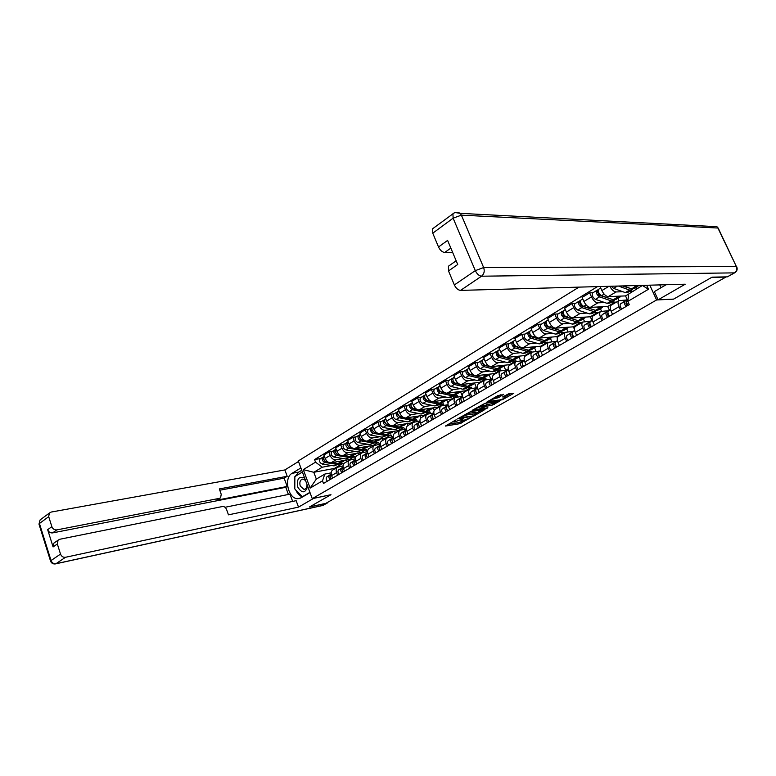 <?xml version="1.0" encoding="UTF-8"?>
<svg xmlns="http://www.w3.org/2000/svg" width="776" height="776" viewBox="0 0 776 776"><rect width="100%" height="100%" fill="white"/><g stroke="black" fill="none" stroke-linecap="round" stroke-linejoin="round"><path stroke-width="1.16" d="M456.133 419.787L445.366 426.063L459.78 423.686L471.178 417.401L463.185 420.582L461.109 420.767L463.621 418.584L454.552 421.989L453.64 421.979L456.133 419.787M503.634 394.732L498.008 395.527L486.319 402.414L502.567 399.669L513.79 393.286L509.211 393.529L502.625 396.943L505.496 397.05C505.05 398.04 503.139 399 499.763 399.921L489.675 401.279C490.122 400.28 492.052 399.31 495.466 398.389L498.784 397.496L503.469 394.334M656.593 299.963L673.519 299.167L711.708 277.371L725.822 277.1L325.804 503.372L309.624 506.893L330.974 494.7L312.253 498.638L656.593 299.963L649.803 285.18M470.431 411.687L457.559 418.904L473.903 415.975L485.019 409.476L470.431 411.687M472.167 410.349L484.932 403.365L499.453 401.26L492.615 405.004L485.145 406.527L481.644 408.7L487.891 407.788L486.6 408.525L472.167 410.349M578.983 287.13L298.294 460.944L312.253 498.638M332.972 469.887L332.419 470.217C331.09 471.41 330.819 473.195 331.604 475.572L332.574 478.142M343.196 458.548L335.95 459.848C333.467 459.955 331.527 458.48 330.11 455.415L325.154 458.422C326.56 461.477 328.5 462.942 330.983 462.816L349.54 459.46L349.724 459.945M325.154 458.422L323.883 455.037L328.83 452.02L332.37 451.409M337.579 475.213L336.609 472.632C335.814 470.246 336.076 468.462 337.405 467.259L343.04 465.92M358.124 453.029L358.745 454.629M330.11 455.415L328.83 452.02M355.204 458.335L354.506 456.511L350.325 457.268M344.825 462.874L344.282 463.194C342.953 464.387 342.691 466.182 343.496 468.588L344.476 471.178M344.234 444.192L340.693 444.774L335.639 447.859L336.939 451.273C338.355 454.358 340.315 455.851 342.798 455.745L361.344 452.466L361.538 452.98M349.598 468.19L348.608 465.581C347.793 463.175 348.055 461.371 349.375 460.178L355.165 458.829M369.987 445.909L370.637 447.587M355.107 451.438L347.871 452.699C345.388 452.806 343.428 451.302 341.993 448.208L340.693 444.774M367.252 451.642L366.408 449.459L362.237 450.187M356.941 455.696L356.388 456.026C355.078 457.219 354.826 459.023 355.641 461.448L356.64 464.067M356.349 436.81L352.808 437.383L347.648 440.525L348.967 443.979C350.412 447.092 352.372 448.606 354.855 448.509L373.392 445.317L373.595 445.841M361.868 461.012L360.859 458.383C360.035 455.949 360.277 454.135 361.597 452.941L367.552 451.593M382.093 438.634L382.781 440.399M367.281 444.173L360.045 445.405C357.561 445.492 355.592 443.969 354.137 440.846L352.808 437.383M379.377 444.338L378.572 442.252L374.401 442.96M369.308 448.373L368.765 448.703C367.455 449.896 367.223 451.71 368.057 454.154L369.075 456.802M368.736 429.274L365.195 429.826L359.918 433.047L361.257 436.519C362.722 439.662 364.701 441.204 367.184 441.127L385.701 438.033L385.905 438.556M374.41 453.679L373.382 451.021C372.548 448.567 372.781 446.743 374.08 445.55L380.221 444.192M394.46 431.194L395.188 433.056M379.716 436.752L372.48 437.945C369.997 438.023 368.018 436.471 366.544 433.318L365.195 429.826M391.754 436.869L390.988 434.899L386.817 435.588M381.957 440.894L381.414 441.214C380.114 442.407 379.881 444.241 380.735 446.704L381.773 449.372M381.385 421.572L377.844 422.105L372.461 425.394L373.819 428.905C375.312 432.077 377.301 433.639 379.784 433.571L398.272 430.583L398.476 431.107M387.234 446.181L386.186 443.503C385.332 441.02 385.546 439.187 386.846 437.994L393.17 436.636M407.09 423.599L407.866 425.558M392.413 429.176L385.187 430.331C382.704 430.379 380.715 428.818 379.221 425.626L377.844 422.105M404.403 429.235L403.675 427.382L399.514 428.042M394.877 433.241L394.344 433.561C393.044 434.754 392.831 436.597 393.704 439.08L394.761 441.777M394.315 413.695L390.784 414.209L385.274 417.566L386.661 421.116C388.175 424.317 390.173 425.898 392.656 425.859L411.115 422.969L411.329 423.502M400.338 438.508L399.271 435.811C398.398 433.309 398.602 431.466 399.892 430.273L406.42 428.905M419.991 415.829L420.834 417.954M405.402 421.426L398.185 422.542C395.702 422.58 393.704 420.99 392.181 417.76L390.784 414.209M417.323 421.426L416.634 419.7L412.483 420.34M408.098 425.413L407.555 425.733C406.275 426.926 406.071 428.779 406.964 431.291L408.03 434.007M407.536 405.644L404.015 406.129L398.379 409.573L399.795 413.152C401.328 416.392 403.336 417.992 405.819 417.963L424.249 415.189L424.462 415.723M413.744 430.67L412.657 427.945C411.765 425.423 411.959 423.56 413.239 422.367L419.962 421.009M433.163 407.885L434.191 410.436M418.681 413.511L411.474 414.578C408.991 414.597 406.983 412.977 405.441 409.728L404.015 406.129M430.525 413.433L429.885 411.843L425.743 412.463M421.61 417.41L421.077 417.73C419.797 418.924 419.612 420.786 420.524 423.327L421.62 426.072M421.067 397.409L417.546 397.875L411.784 401.396L413.22 405.004C414.782 408.273 416.799 409.912 419.273 409.903L437.664 407.235L437.887 407.778M427.45 422.658L426.354 419.894C425.442 417.352 425.617 415.48 426.887 414.287L433.832 412.939M446.636 399.766L448.024 403.18M432.251 405.411L425.064 406.43C422.58 406.43 420.563 404.791 418.991 401.502L417.546 397.875M444.008 405.256L443.435 403.821L439.303 404.403M435.433 409.233L434.899 409.544C433.639 410.737 433.474 412.609 434.395 415.17L435.511 417.944M434.899 388.98L431.388 389.426L425.49 393.025L426.955 396.672C428.536 399.98 430.564 401.638 433.047 401.648L451.389 399.106L451.613 399.659M441.486 414.452L440.361 411.668C439.429 409.097 439.594 407.216 440.846 406.023L448.024 404.674M460.41 391.453L462.38 396.255M446.142 397.128L438.964 398.098C436.49 398.078 434.453 396.41 432.863 393.092L431.388 389.426M457.801 396.885L457.287 395.615L453.165 396.167M449.585 400.852L449.052 401.173C447.8 402.356 447.645 404.248 448.586 406.828L449.731 409.631M449.052 380.366L445.55 380.783L439.517 384.459L441.01 388.145C442.621 391.492 444.658 393.17 447.131 393.199L465.416 390.794L465.649 391.346M455.842 406.052L454.697 403.239C453.747 400.649 453.892 398.757 455.134 397.564L462.545 396.235M474.563 383.131L476.464 387.719M460.352 388.65L453.184 389.571C450.72 389.533 448.673 387.835 447.054 384.479L445.55 380.783M471.905 388.31L471.449 387.214L467.346 387.748M464.058 392.287L463.534 392.598C462.292 393.781 462.156 395.682 463.126 398.292L464.281 401.114M463.544 371.539L460.052 371.937L453.873 375.7L455.396 379.425C457.025 382.801 459.082 384.508 461.545 384.556L479.772 382.287L480.005 382.84M470.537 397.457L469.373 394.615C468.403 391.996 468.529 390.095 469.761 388.902L477.424 387.593M489.074 374.672L490.859 378.969M474.883 379.978L467.744 380.841C465.28 380.783 463.233 379.057 461.584 375.671L460.052 371.937M486.319 379.522L485.951 378.63L481.857 379.125M478.879 383.509L478.365 383.819C477.133 385.003 477.017 386.914 477.997 389.542L479.18 392.404M478.375 362.508L474.902 362.877L468.578 366.728L470.13 370.491C471.779 373.906 473.845 375.642 476.309 375.71L494.467 373.576L494.7 374.148M485.592 388.65L484.399 385.788C483.409 383.14 483.516 381.22 484.738 380.036L492.673 378.746M503.896 365.981L505.593 369.997M489.772 371.093L482.653 371.908C480.199 371.83 478.132 370.074 476.464 366.641L474.902 362.877M501.073 370.521L500.782 369.832L496.708 370.298M494.06 374.527L493.546 374.827C492.333 376.011 492.226 377.931 493.235 380.589L494.438 383.48M493.565 353.264L490.102 353.594L483.623 357.542L485.204 361.344C486.891 364.788 488.967 366.563 491.421 366.66L509.502 364.671L509.735 365.244M501.015 379.639L499.792 376.738C498.784 374.071 498.871 372.14 500.074 370.957L508.144 369.706M519.057 357.038L520.657 360.811M505.011 362.004L497.92 362.761C495.466 362.654 493.39 360.869 491.703 357.406L490.102 353.594M516.205 361.403L515.962 360.84L511.908 361.267M509.609 365.321L509.095 365.622C507.902 366.796 507.814 368.736 508.852 371.423L510.075 374.333M509.124 343.787L505.68 344.088L499.046 348.133L500.656 351.974C502.373 355.457 504.448 357.261 506.903 357.377L524.896 355.553L525.139 356.126M516.806 370.394L515.565 367.475C514.527 364.769 514.604 362.838 515.788 361.655L523.81 360.471M534.557 347.842L536.08 351.382M520.618 352.692L513.557 353.381C511.112 353.255 509.037 351.441 507.31 347.939L505.68 344.088M531.764 352.207L531.512 351.625L527.476 352.023M525.536 355.883L525.032 356.184C523.858 357.358 523.79 359.307 524.848 362.023L526.099 364.962M525.071 334.078L521.647 334.349L514.837 338.491L516.486 342.371C518.232 345.892 520.318 347.726 522.762 347.871L540.659 346.212L540.979 346.95M532.996 360.927L531.735 357.969C530.668 355.243 530.726 353.293 531.89 352.129L539.863 351.014M550.417 338.394L551.852 341.712M536.614 343.147L529.591 343.778C527.156 343.623 525.061 341.779 523.305 338.239L521.647 334.349M547.691 342.769L547.439 342.187L543.433 342.546M541.871 346.222L541.367 346.513C540.203 347.687 540.164 349.636 541.241 352.382L542.521 355.36M541.415 324.125L538.001 324.358L531.036 328.617L532.714 332.526C534.489 336.095 536.585 337.958 539.01 338.123L556.809 336.639L557.362 337.909M549.592 351.227L548.302 348.23C547.216 345.475 547.245 343.516 548.399 342.352L556.324 341.314M566.674 328.733L568.013 331.788M552.997 333.379L546.013 333.932C543.588 333.748 541.483 331.876 539.698 328.287L538.001 324.358M564.016 333.108L563.754 332.516L559.768 332.836M558.613 336.309L558.119 336.6C556.974 337.764 556.955 339.733 558.06 342.497L559.36 345.514M558.167 313.921L554.782 314.115L547.633 318.48L549.35 322.438C551.154 326.046 553.259 327.947 555.684 328.141L573.348 326.832L574.482 329.402M566.616 341.265L565.297 338.249C564.191 335.465 564.2 333.496 565.326 332.332L573.192 331.371M583.339 318.839L584.551 321.584M569.797 323.35L562.862 323.834C560.447 323.631 558.332 321.71 556.518 318.092L554.782 314.115M580.739 323.204L580.477 322.612L576.519 322.884M575.782 326.143L575.288 326.434C574.172 327.588 574.172 329.567 575.307 332.37L576.636 335.407M575.356 303.464L571.99 303.62L564.656 308.091L566.412 312.088C568.245 315.735 570.36 317.665 572.766 317.888L590.313 316.783L591.865 320.284M584.085 331.051L582.737 327.996C581.593 325.192 581.583 323.204 582.689 322.05L590.487 321.186M600.411 308.693L601.487 311.108M587.025 313.077L580.128 313.475C577.732 313.242 575.608 311.292 573.765 307.626L571.99 303.62M597.889 313.058L597.617 312.456L593.688 312.689M593.398 315.716L592.913 315.997C591.816 317.151 591.846 319.14 593 321.972L594.367 325.037M592.99 292.727L589.653 292.843L582.126 297.431L583.911 301.476C585.783 305.162 587.907 307.131 590.303 307.383L607.705 306.481L609.296 310.031M602.001 320.575L600.624 317.491C599.46 314.649 599.421 312.65 600.508 311.506L608.229 310.72M617.919 298.294L618.938 300.564M604.698 302.533L597.86 302.853C595.473 302.591 593.339 300.603 591.457 296.898L589.653 292.843M615.465 302.65L615.193 302.039L611.304 302.223M611.469 305.017L610.993 305.298C609.926 306.442 609.975 308.441 611.168 311.292L612.555 314.406M600.071 286.548L601.875 290.573C603.777 294.308 605.92 296.316 608.297 296.597L625.543 295.908L627.173 299.517M620.402 309.818L618.996 306.695C617.793 303.823 617.725 301.815 618.792 300.681L626.445 299.992M635.874 287.624L636.63 289.293M622.837 291.718L616.047 291.951C613.816 291.708 611.731 289.817 609.81 286.276M633.148 291.359L629.375 291.485M628.696 294.046L625.543 295.908M615.193 302.039L607.705 306.481M597.617 312.456L590.313 316.783M580.477 322.612L573.348 326.832M563.754 332.516L556.809 336.639M547.439 342.187L540.659 346.212M531.512 351.625L524.896 355.553M515.962 360.84L509.502 364.671M500.782 369.832L494.467 373.576M485.951 378.63L479.772 382.287M471.449 387.214L465.416 390.794M457.287 395.615L451.389 399.106M443.435 403.821L437.664 407.235M429.885 411.843L424.249 415.189M416.634 419.7L411.115 422.969M403.675 427.382L398.272 430.583M390.988 434.899L385.701 438.033M378.572 442.252L373.392 445.317M366.408 449.459L361.344 452.466M354.506 456.511L349.54 459.46M331.527 465.503L322.253 467.21L313.805 472.283L316.336 479.093L324.824 474.068L331.168 472.865M343.283 464.601L342.837 463.427L338.656 464.193M342.837 463.427L334.398 468.432L313.805 472.283L303.28 469.625L315.531 462.166L322.253 467.21M334.398 468.432L334.582 468.937M324.824 474.068L322.506 480.839L310.128 488.114L303.28 469.625M597.471 286.616L314.561 459.576L315.531 462.166M646.67 285.267L648.493 289.244L627.803 301.408L628.696 293.997L642.567 285.374M322.506 480.839L323.485 483.458L629.268 304.629L627.803 301.408M346.503 460.003L347.085 461.536M320.76 458.48L314.561 459.576M310.128 488.114L316.336 479.093M642.703 285.694L648.493 289.244M447.674 424.404L459.295 422.503L463.224 420.582M476.173 413.201L481.974 409.903M460.071 417.769L472.603 416.033L476.338 413.598L466.871 414.937L459.906 417.381M475.921 412.589L474.99 412.376L475.484 413.579M466.25 413.744L474.99 412.376M496.427 401.667L493.827 403.151L494.322 404.354M484.146 405.586L493.827 403.151M474.893 409.03L474.33 409.107M480.829 406.779C477.482 407.701 475.581 408.642 475.135 409.612L479.199 409.117L484.03 406.692L480.829 406.779L480.363 405.644M483.952 405.13L484.166 406.275M480.587 405.518L483.661 405.062M495.243 397.108L501.034 394.683M505.312 396.604L511.209 393.248M488.841 400.785L489.433 400.697M342.866 461.701L337.977 463.553L332.05 462.632M344.369 460.391L343.545 461.293L340.674 461.943L338.064 461.536M327.879 461.982L326.182 461.72C323.582 460.42 322.865 458.674 324.029 456.492L324.339 456.307M324.834 461.06L323.456 458.791M339.849 463.417L336.716 464.3L324.911 462.477C322.321 461.186 321.603 459.44 322.767 457.258L323.767 456.763M338.908 464.048L334.039 465.891L322.253 464.087C319.654 462.797 318.946 461.06 320.11 458.878L320.42 458.694M330.236 476.823L331.129 478.986M331.236 474.204L329.587 475.261C328.549 476.445 328.704 477.9 330.052 479.616M331.226 474.087L326.9 476.842C325.862 478.026 326.017 479.481 327.356 481.198M331.245 474.252L330.857 474.505C329.819 475.698 329.975 477.153 331.323 478.879M354.671 454.678L349.733 456.55L343.71 455.58M356.174 453.378L355.36 454.28L352.479 454.92L349.869 454.493M339.772 454.94L337.909 454.639C335.31 453.32 334.582 451.564 335.727 449.362L336.037 449.178M336.6 454.009L335.164 451.651M351.586 456.443L348.443 457.326L336.619 455.415C334.019 454.105 333.292 452.35 334.446 450.148L335.465 449.634M350.636 457.083L345.718 458.946L333.903 457.064C331.294 455.745 330.576 453.999 331.73 451.807L332.031 451.613M366.738 447.519L361.742 449.411L355.621 448.382M368.231 446.21L367.417 447.112L364.545 447.742L361.926 447.296M351.935 447.762L349.898 447.412C347.279 446.064 346.542 444.299 347.677 442.087L347.988 441.903M348.618 446.801L347.115 444.367M363.575 449.314L360.413 450.196L348.579 448.208C345.96 446.869 345.223 445.094 346.368 442.892L347.425 442.359M362.615 449.964L357.629 451.855L345.795 449.886C343.186 448.547 342.449 446.782 343.593 444.58L343.894 444.396M313.708 498.328L298.517 507.116L65.504 557.284L55.998 563.706L323.097 505.351L326.88 503.217L309.411 507.009L330.906 494.739L313.717 498.357M310.012 492.595L301.059 497.814L298.091 498.677C288.439 499.579 283.308 477.929 292.048 473.331L300.884 467.928M298.498 461.507L284.87 469.936L287.207 476.289L219.327 488.928L221.228 494.322L220.578 497.843L219.559 498.328L56.832 529.892L52.622 532.899C50.294 533.102 48.645 532.035 47.666 529.688L53.088 546.934L53.835 543.171L54.863 542.443M288.4 494.457L285.781 487.299L287.178 486.465L284.142 478.161L287.207 476.289M292.649 501.412L289.991 494.137L225.04 507.281M284.87 469.936L51.187 512.053L49.334 513.082L48.704 516.661L39.44 523.499L51.051 560.553L60.518 554.083L57.327 543.976L58.064 540.193L59.8 539.252L222.44 506.524C224.264 506.379 225.632 507.339 226.543 509.405L228.454 514.837L296.151 500.685L298.517 507.116M48.704 516.661L51.856 526.652C52.846 529.009 54.504 530.086 56.832 529.892M60.518 554.083C61.508 556.46 63.176 557.527 65.504 557.284M326.88 503.217L328.19 502.023M287.178 486.465L216.504 500.248L219.559 498.328M285.781 487.299L52.622 532.899M284.142 478.161L219.783 490.219M220.064 498.163L216.504 500.248M301.748 470.275L298.76 472.089L295.307 476.338M294.861 477.521L294.802 487.318M295.675 489.85C297.344 493.555 299.623 495.922 302.533 496.96M302.388 472.002L295.472 476.231M666.148 284.724L654.343 291.621L658.106 299.827L685.218 284.2L460.556 290.389C458.063 290.117 455.997 288.303 454.358 284.947L448.509 270.931L448.441 266.207L449.401 265.528M659.745 284.899L661.036 287.702M734.659 272.822L727.325 276.857L712.106 277.148L673.646 299.1L658.106 299.827M450.846 248.107L444.706 252.491C442.204 252.132 440.137 250.299 438.518 246.981L432.765 233.198L432.639 228.745L433.6 228.028M448.509 270.931L457.724 264.5L447.606 240.405L438.518 246.981M444.706 252.491L452.718 252.578M304.629 478.035C298.838 475.834 296.568 478.86 297.8 487.134C302.019 493.643 305.317 493.371 307.684 486.29M305.531 480.47L302.892 479.035C300.157 479.723 299.274 482.071 300.244 486.077L303.959 489.365C305.986 489.074 307.005 487.454 307.024 484.505M309.925 492.333L302.31 496.776L294.793 488.928L294.87 476.6L302.397 472.031M303.135 496.611L302.31 496.776M342.061 469.849L342.944 472.08M343.118 467.2L341.382 468.316C340.344 469.499 340.509 470.964 341.867 472.71M343.099 467.084L338.637 469.926C337.599 471.119 337.764 472.584 339.112 474.32M342.779 467.482L342.682 467.55C341.644 468.733 341.809 470.207 343.167 471.954M354.137 462.729L355.01 465.028M355.253 460.052L353.42 461.225C352.391 462.409 352.566 463.893 353.934 465.649M355.233 459.925L350.616 462.874C349.588 464.058 349.763 465.532 351.121 467.298M354.845 460.372L354.748 460.44C353.72 461.633 353.895 463.107 355.262 464.873M379.057 440.196L374.003 442.116L367.785 441.02M380.541 438.896L379.736 439.798L376.864 440.409L374.245 439.943M364.38 440.428L362.14 440.031C359.511 438.663 358.764 436.869 359.889 434.657L360.19 434.473M360.898 439.439L359.337 436.917M375.817 442.039L372.655 442.921L360.791 440.846C358.173 439.478 357.416 437.683 358.551 435.472L359.627 434.929M374.847 442.698L369.803 444.609L357.949 442.553C355.33 441.195 354.584 439.41 355.709 437.198L356.019 437.014M391.647 432.717L386.526 434.667L380.211 433.503M393.122 431.417L392.316 432.319L389.455 432.921L386.826 432.436M377.107 432.94L374.653 432.484C372.014 431.087 371.258 429.283 372.364 427.062L372.664 426.878M372.208 430.399L371.694 430.476M373.45 431.912L371.82 429.322M388.32 434.599L385.148 435.481L373.275 433.318C370.637 431.922 369.88 430.117 370.996 427.896L372.111 427.334M387.34 435.278L382.238 437.208L370.375 435.064C367.737 433.677 366.98 431.873 368.096 429.661L368.396 429.477M404.509 425.073L399.33 427.042L392.899 425.82M405.974 423.774L405.179 424.676L402.317 425.267L399.688 424.753M390.134 425.287L387.437 424.773C384.799 423.347 384.023 421.523 385.109 419.302L385.42 419.118M385.012 422.707L384.44 422.794M386.283 424.23L384.586 421.552M401.105 427.004L397.913 427.886L386.031 425.626C383.392 424.2 382.616 422.377 383.713 420.155L384.857 419.574M400.106 427.692L394.945 429.652L383.063 427.411C380.424 425.995 379.648 424.181 380.754 421.95L381.055 421.766M366.476 455.454L367.339 457.811M367.659 452.738L365.719 453.979C364.701 455.173 364.885 456.657 366.262 458.441M367.63 452.612L362.858 455.667C361.839 456.851 362.014 458.344 363.391 460.12M367.174 453.106L367.077 453.174C366.059 454.367 366.243 455.861 367.62 457.646M379.095 448.024L379.93 450.449M380.327 445.269L378.29 446.569C377.281 447.762 377.475 449.265 378.863 451.069M380.308 445.143L375.371 448.295C374.352 449.488 374.546 450.982 375.933 452.786M380.337 445.327L379.677 445.754C378.669 446.947 378.863 448.45 380.259 450.255M391.987 440.438L392.811 442.921M393.286 437.625L391.143 439.003C390.134 440.196 390.338 441.709 391.744 443.542M393.257 437.499L388.155 440.768C387.146 441.961 387.34 443.474 388.747 445.288M392.656 438.1L392.559 438.168C391.56 439.361 391.764 440.875 393.17 442.708M417.653 417.265L412.415 419.263L405.877 417.963M419.108 415.965L418.322 416.867L415.47 417.44L412.832 416.906M403.481 417.488L400.513 416.896C397.855 415.441 397.07 413.598 398.146 411.358L398.447 411.173M398.098 414.84L397.477 414.927M399.407 416.373L397.632 413.618M414.161 419.234L410.97 420.117L399.077 417.76C396.42 416.314 395.634 414.471 396.711 412.231L397.894 411.629M413.152 419.942L407.933 421.921L396.041 419.593C393.384 418.148 392.608 416.305 393.684 414.074L393.985 413.889M397.574 412.473L397.37 411.949M405.169 432.678L405.974 435.22M406.527 429.817L404.277 431.272C403.287 432.465 403.501 433.988 404.917 435.84M406.508 429.681L401.221 433.066C400.222 434.269 400.435 435.782 401.852 437.625M405.829 430.34L405.732 430.418C404.733 431.611 404.946 433.134 406.372 434.987M431.097 409.282L428.633 410.746L425.791 411.299L419.118 409.922M432.542 407.982L431.757 408.884L428.915 409.437L426.276 408.884M417.187 409.515L413.88 408.826C411.222 407.351 410.417 405.489 411.474 403.248L411.775 403.064M411.484 406.799L410.805 406.896M412.842 408.351L412.114 408.195L410.96 405.518M427.518 411.29L424.317 412.172L412.415 409.718C409.747 408.244 408.952 406.381 410.009 404.141L411.222 403.52M426.499 412.017L421.213 414.025L409.311 411.59C406.643 410.116 405.848 408.263 406.915 406.023L407.216 405.838M410.902 404.461L410.669 403.86M418.652 424.753L419.438 427.343M420.078 421.834L417.711 423.356C416.731 424.55 416.954 426.092 418.38 427.964M420.049 421.688L414.588 425.2C413.598 426.393 413.821 427.925 415.247 429.797M420.088 421.901L419.195 422.483C418.215 423.677 418.439 425.219 419.865 427.091M444.842 401.114L442.301 402.618L439.468 403.161L432.581 401.667M446.278 399.815L445.502 400.726L442.669 401.26L440.021 400.678M431.291 401.396L427.557 400.581C424.879 399.077 424.065 397.196 425.112 394.945L425.403 394.761M425.17 398.583L424.443 398.68M426.577 400.144L425.743 399.96L424.627 397.215M441.166 403.171L437.965 404.053L426.053 401.493C423.376 399.98 422.561 398.107 423.609 395.857L424.86 395.217M440.137 403.908L437.625 405.402L434.783 405.945L422.881 403.404C420.204 401.91 419.399 400.028 420.446 397.787L420.738 397.603M424.54 396.274L424.259 395.576M432.445 416.654L433.202 419.292M433.939 413.656L431.456 415.257C430.476 416.46 430.719 418.012 432.164 419.903M433.91 413.511L428.255 417.149C427.275 418.342 427.508 419.884 428.953 421.775M433.949 413.734L432.969 414.365C431.999 415.567 432.232 417.119 433.677 419.011M458.907 392.763L456.288 394.315L453.456 394.839L441.544 392.152C438.867 390.609 438.033 388.708 439.061 386.448L439.352 386.273M460.323 391.463L459.557 392.375L456.734 392.889L454.086 392.287M439.187 390.173L438.391 390.279M440.652 391.754L439.682 391.531L438.595 388.737M455.124 394.868L451.913 395.75L440.011 393.073C437.325 391.54 436.5 389.639 437.519 387.389L438.809 386.72M454.096 395.615L451.496 397.157L448.673 397.69L436.762 395.032C434.075 393.5 433.25 391.608 434.279 389.358L434.579 389.183M438.498 387.913L438.168 387.108M446.559 408.351L447.296 411.047M448.121 405.295L445.511 406.983C444.551 408.176 444.793 409.738 446.258 411.658M448.091 405.14L442.242 408.913C441.272 410.106 441.515 411.668 442.97 413.579M448.14 405.373L447.063 406.071C446.103 407.264 446.355 408.826 447.81 410.746M473.292 384.217L470.595 385.817L467.773 386.322L455.861 383.519C453.174 381.938 452.33 380.027 453.329 377.757L453.62 377.582M474.689 382.917L473.942 383.829L471.129 384.324L468.481 383.693M453.533 381.579L452.67 381.676M455.066 383.169L453.95 382.907L452.893 380.056M469.412 386.37L466.201 387.253L454.29 384.469C451.603 382.898 450.759 380.977 451.758 378.717L453.087 378.028M468.365 387.137L465.697 388.727L462.874 389.232L450.963 386.467C448.276 384.906 447.432 382.995 448.441 380.735L448.741 380.56M452.786 379.386L452.408 378.445M461.002 399.863L461.72 402.618M462.641 396.74L459.906 398.505C458.946 399.708 459.208 401.279 460.682 403.219M462.603 396.575L456.55 400.484C455.599 401.677 455.851 403.248 457.326 405.188M462.651 396.817L461.487 397.574C460.537 398.767 460.798 400.348 462.273 402.288M488.017 375.468L485.233 377.117L482.43 377.602L470.518 374.682C467.821 373.072 466.958 371.132 467.938 368.862L468.229 368.687M489.404 374.178L488.657 375.08L485.854 375.555L483.205 374.905M468.219 372.781L467.298 372.878M469.839 374.391L468.558 374.08L467.53 371.19M484.03 377.67L480.81 378.562L468.908 375.652C466.211 374.051 465.348 372.111 466.337 369.842L467.705 369.134M482.973 378.465L480.218 380.095L477.415 380.579L465.503 377.708C462.806 376.108 461.953 374.178 462.942 371.908L463.233 371.733M467.433 370.695L466.977 369.58M475.795 391.182L476.474 393.985M477.502 387.971L474.631 389.833C473.69 391.026 473.971 392.617 475.455 394.586M477.473 387.806L471.197 391.851C470.256 393.054 470.528 394.635 472.012 396.594M477.521 388.048L476.26 388.873C475.319 390.076 475.601 391.657 477.085 393.626M503.09 366.514L500.219 368.212L497.426 368.678L485.524 365.632C482.817 363.983 481.945 362.033 482.905 359.754L483.186 359.579M504.458 365.224L503.721 366.136L500.937 366.582L498.289 365.903M483.264 363.769L482.265 363.876M484.99 365.418L483.516 365.04L482.517 362.111M498.997 368.765L495.777 369.657L483.875 366.631C481.168 364.992 480.295 363.032 481.256 360.762L482.662 360.025M497.93 369.58L495.088 371.267L492.285 371.733L480.392 368.726C477.686 367.096 476.813 365.147 477.783 362.877L478.065 362.702M482.459 361.849L481.896 360.5M490.936 382.277L491.596 385.148M492.721 378.998L489.714 380.948C488.793 382.151 489.074 383.742 490.577 385.74M492.692 378.824L486.203 383.014C485.272 384.217 485.563 385.808 487.056 387.796M492.741 379.076L491.383 379.968C490.461 381.161 490.742 382.762 492.246 384.76M518.523 357.338L515.565 359.104L512.781 359.54L500.898 356.359C498.182 354.68 497.29 352.702 498.221 350.422L498.512 350.248M519.872 356.058L519.154 356.97L516.38 357.397L513.731 356.679M500.598 356.262L498.822 355.786L497.862 352.808M498.677 354.554L497.6 354.651M514.313 359.647L511.093 360.539L499.201 357.387C496.495 355.709 495.602 353.73 496.533 351.45L497.988 350.694M513.237 360.481L510.307 362.227L507.523 362.664L495.631 359.53C492.925 357.872 492.042 355.903 492.973 353.623L493.264 353.449M497.435 353.07L497.164 351.198M506.447 373.169L507.077 376.088M508.319 369.793L505.166 371.85C504.255 373.043 504.555 374.653 506.068 376.68M508.28 369.618L501.568 373.964C500.656 375.167 500.947 376.777 502.46 378.785M508.338 369.88L506.873 370.841C505.962 372.043 506.262 373.654 507.785 375.681M534.334 347.949L531.279 349.763L528.514 350.18L516.641 346.862C513.925 345.155 513.014 343.147 513.916 340.868L514.207 340.693M535.663 346.668L534.955 347.58L532.2 347.988L529.552 347.241M526.826 349.704L514.517 346.3L513.586 343.264M514.478 345.107L513.324 345.213M529.998 350.306L526.778 351.208L514.905 347.91C512.189 346.203 511.287 344.204 512.189 341.925L513.693 341.139M528.922 351.169L525.895 352.964L523.131 353.381L511.248 350.121C508.532 348.414 507.63 346.426 508.542 344.146L508.823 343.972M513.101 343.555L512.82 341.663M522.345 363.828L522.937 366.815M524.304 360.374L520.987 362.528C520.095 363.721 520.415 365.35 521.947 367.397M524.256 360.18L517.301 364.701C516.409 365.894 516.719 367.514 518.242 369.56M524.324 360.462L522.743 361.5C521.85 362.693 522.17 364.322 523.693 366.369M550.533 338.326L547.371 340.198L544.636 340.586L532.782 337.133C530.057 335.377 529.135 333.36 530.008 331.071L530.289 330.906M551.843 337.056L551.144 337.958L548.409 338.336L545.77 337.56M543.181 340.16L530.6 336.58L529.698 333.476M530.668 335.445L529.436 335.542M546.071 340.732L542.861 341.644L531.007 338.21C528.281 336.454 527.36 334.437 528.233 332.157L529.785 331.342M544.985 341.624L541.861 343.477L539.116 343.875L527.253 340.47C524.528 338.724 523.616 336.716 524.498 334.427L524.78 334.262M529.164 333.806L528.854 331.905M538.631 354.254L539.204 357.3M540.678 350.713L537.215 352.973C536.332 354.166 536.672 355.806 538.214 357.881M540.639 350.51L533.432 355.195C532.549 356.397 532.879 358.027 534.422 360.093M540.707 350.8L539.01 351.916C538.127 353.109 538.466 354.748 540.009 356.824M567.13 328.461L563.871 330.401L561.155 330.76L549.321 327.162C546.595 325.367 545.654 323.32 546.498 321.031L546.77 320.866M568.42 327.2L567.741 328.102L565.025 328.452L562.387 327.647M559.845 330.363L547.08 326.618L545.732 323.679L546.217 323.446M547.284 325.542L545.955 325.629M562.542 330.925L559.331 331.837L547.507 328.258C544.771 326.473 543.83 324.426 544.684 322.137L546.275 321.303M561.446 331.847L558.225 333.758L555.49 334.126L543.656 330.576C540.93 328.801 539.989 326.764 540.853 324.475L541.124 324.3M545.625 323.815L545.295 321.894M555.335 344.437L554.879 344.738L555.868 347.551M557.478 340.8L553.841 343.176C552.987 344.369 553.337 346.018 554.898 348.123M557.43 340.596L549.971 345.456C549.107 346.649 549.447 348.298 551.008 350.393M557.498 340.897L555.684 342.09C554.821 343.283 555.179 344.942 556.741 347.047M584.153 318.354L580.788 320.352L578.091 320.682L566.286 316.928C563.551 315.095 562.59 313.029 563.405 310.74L563.677 310.575M585.424 317.093L584.755 317.995L582.058 318.315L579.42 317.471M576.888 320.304L563.977 316.404L562.6 313.436L563.163 313.165M564.327 315.386L562.901 315.473M579.429 320.866L576.219 321.788L564.424 318.053C561.688 316.23 560.728 314.164 561.543 311.874L563.192 311.001M578.324 321.817L574.997 323.796L572.281 324.135L560.476 320.43C557.74 318.616 556.79 316.56 557.614 314.261L557.886 314.096M562.503 313.562L562.154 311.632M572.475 334.369L571.941 334.718L572.96 337.56M574.706 330.634L570.903 333.127C570.059 334.32 570.428 335.989 571.999 338.123M574.647 330.421L566.926 335.475C566.082 336.668 566.441 338.326 568.013 340.451M574.725 330.741L572.785 332.021C571.941 333.214 572.319 334.873 573.891 337.017M601.604 307.985L598.131 310.051L595.454 310.342L583.688 306.433C580.952 304.561 579.973 302.475 580.749 300.176L581.02 300.011M602.855 306.733L602.195 307.635L599.528 307.926L596.899 307.044M594.338 309.973L581.321 305.928L579.914 302.921L580.535 302.611M581.825 304.987L580.293 305.065M596.734 310.555L593.543 311.486L581.777 307.597C579.032 305.725 578.062 303.639 578.838 301.34L580.535 300.438M595.628 311.535L592.195 313.572L589.508 313.882L577.732 310.031C574.997 308.169 574.017 306.093 574.812 303.794L575.084 303.629M579.808 303.047L579.449 301.107M590.041 324.038L589.45 324.436L590.497 327.297M592.379 320.207L588.392 322.826C587.577 324.019 587.956 325.687 589.547 327.86M592.321 319.984L584.318 325.222C583.494 326.415 583.872 328.093 585.463 330.246M592.408 320.313L590.332 321.681C589.508 322.874 589.896 324.552 591.487 326.725M619.51 297.344L615.921 299.478L613.273 299.749L601.545 295.666C598.81 293.745 597.811 291.64 598.548 289.341L598.82 289.176M620.732 296.102L620.092 296.995L617.444 297.256L614.825 296.335M612.225 299.381L599.111 295.171L597.675 292.135L598.364 291.786M599.79 294.327L598.141 294.385M614.495 299.972L613.962 300.642L611.304 300.913L599.576 296.859C596.841 294.938 595.842 292.833 596.589 290.534L598.345 289.603M613.38 300.991L609.829 303.096L607.162 303.377L595.434 299.361C592.689 297.45 591.7 295.346 592.457 293.047L592.718 292.892M597.568 292.261L597.18 290.302M608.083 313.436L607.414 313.882L608.5 316.773M610.518 309.508L606.347 312.253C605.552 313.436 605.959 315.124 607.559 317.326M610.46 309.294L602.166 314.716C601.361 315.9 601.759 317.588 603.359 319.78M610.547 309.614L608.335 311.079C607.54 312.262 607.947 313.96 609.548 316.162M637.882 286.431L634.176 288.633L631.548 288.866L623.419 285.907M638.939 285.471L635.835 286.315L633.934 285.616M622.303 285.937L630.558 288.507M632.712 289.108L632.168 289.826L629.54 290.069L618.433 286.043M631.586 290.166L627.92 292.348L625.291 292.591L613.603 288.4L611.245 286.237M626.601 302.553L625.863 303.047L626.969 305.977M628.065 299.216L624.777 301.398C624.001 302.572 624.428 304.279 626.048 306.51M628.104 298.896L620.48 303.93C619.704 305.104 620.121 306.811 621.741 309.032M628.046 299.371L626.814 300.196C626.048 301.379 626.475 303.086 628.094 305.317M591.457 296.898L583.911 301.476M573.765 307.626L566.412 312.088M556.518 318.092L549.35 322.438M539.698 328.287L532.714 332.526M523.305 338.239L516.486 342.371M507.31 347.939L500.656 351.974M491.703 357.406L485.204 361.344M476.464 366.641L470.13 370.491M461.584 375.671L455.396 379.425M447.054 384.479L441.01 388.145M432.863 393.092L426.955 396.672M418.991 401.502L413.22 405.004M405.441 409.728L399.795 413.152M392.181 417.76L386.661 421.116M379.221 425.626L373.819 428.905M366.544 433.318L361.257 436.519M354.137 440.846L348.967 443.979M341.993 448.208L336.939 451.273M608.927 286.305L601.875 290.573M616.047 291.951L608.297 296.597M597.86 302.853L590.303 307.383M600.624 317.491L593 321.972M580.128 313.475L572.766 317.888M582.737 327.996L575.307 332.37M562.862 323.834L555.684 328.141M565.297 338.249L558.06 342.497M546.013 333.932L539.01 338.123M548.302 348.23L541.241 352.382M529.591 343.778L522.762 347.871M531.735 357.969L524.848 362.023M513.557 353.381L506.903 357.377M515.565 367.475L508.852 371.423M497.92 362.761L491.421 366.66M499.792 376.738L493.235 380.589M482.653 371.908L476.309 375.71M484.399 385.788L477.997 389.542M467.744 380.841L461.545 384.556M469.373 394.615L463.126 398.292M453.184 389.571L447.131 393.199M454.697 403.239L448.586 406.828M438.964 398.098L433.047 401.648M440.361 411.668L434.395 415.17M425.064 406.43L419.273 409.903M426.354 419.894L420.524 423.327M411.474 414.578L405.819 417.963M412.657 427.945L406.964 431.291M398.185 422.542L392.656 425.859M399.271 435.811L393.704 439.08M385.187 430.331L379.784 433.571M386.186 443.503L380.735 446.704M372.48 437.945L367.184 441.127M373.382 451.021L368.057 454.154M360.045 445.405L354.855 448.509M360.859 458.383L355.641 461.448M347.871 452.699L342.798 455.745M348.608 465.581L343.496 468.588M335.95 459.848L330.983 462.816M336.609 472.632L331.604 475.572M618.996 306.695L611.168 311.292M460.973 421.863L461.448 423.046M459.295 422.503L459.78 423.686M472.012 416.12L472.215 416.605M466.376 413.724L466.871 414.937M492.11 403.792L492.615 405.004M486.368 404.655L486.872 405.867M484.641 405.305L485.145 406.527M486.397 408.021L486.6 408.525M498.27 396.264L498.784 397.496M496.524 396.924L497.038 398.156M494.991 397.254L495.466 398.389M504.381 395.944L504.837 397.031M502.353 399.145L502.567 399.669M500.607 399.737L500.85 400.319M337.977 463.553L340.674 461.943M326.182 461.72L326.977 461.235M334.039 465.891L336.716 464.3M322.253 464.087L324.911 462.477M329.693 475.184L327.006 476.765M349.733 456.55L352.479 454.92M337.909 454.639L338.772 454.115M345.718 458.946L348.443 457.326M333.903 457.064L336.619 455.415M361.742 449.411L364.545 447.742M349.898 447.412L350.83 446.85M357.629 451.855L360.413 450.196M345.795 449.886L348.579 448.208M57.327 543.976L53.088 546.934M47.666 529.688L51.856 526.652M298.76 472.089L292.048 473.331M49.334 513.082L40.08 519.949L38.975 524.12L40.08 519.949L41.118 519.173M51.051 560.553L50.566 561.126C51.4 563.201 52.981 564.133 55.309 563.929L55.998 563.706C53.68 563.958 52.031 562.91 51.051 560.553M327.2 503.11L322.37 505.564L55.804 563.822M727.325 276.857L734.387 272.871L481.547 276.207C484.127 274.025 484.825 271.144 483.652 267.545L736.356 266.517L717.916 228.028L461.38 215.156L483.652 267.545L475.31 270.63L453.116 218.172L432.765 233.198M454.358 284.947L475.31 270.63C476.988 274.035 479.064 275.897 481.547 276.207L460.556 290.389M453.116 218.172L461.38 215.156L460.197 213.342C457.627 211.945 455.202 212.061 452.932 213.691L453.116 218.172M454.193 212.915L432.639 228.745M455.231 212.546L460.197 213.342L716.917 226.689L718.169 228.066L716.917 226.689L712.717 226.466M718.401 228.551L736.356 266.517C737.316 269.156 736.657 271.27 734.387 272.871L734.891 272.696C737.161 271.086 737.733 269.03 736.608 266.537L736.812 266.944M341.479 468.248L338.734 469.858M353.516 461.148L350.723 462.806M374.003 442.116L376.864 440.409M362.14 440.031L363.139 439.429M369.803 444.609L372.655 442.921M357.949 442.553L360.791 440.846M386.526 434.667L389.455 432.921M374.653 432.484L375.72 431.844M382.238 437.208L385.148 435.481M370.375 435.064L373.275 433.318M399.33 427.042L402.317 425.267M387.437 424.773L388.582 424.084M394.945 429.652L397.913 427.886M383.063 427.411L386.031 425.626M365.826 453.902L362.955 455.59M378.397 446.501L375.468 448.227M391.24 438.935L388.252 440.7M412.415 419.263L415.47 417.44M400.513 416.896L401.735 416.159M407.933 421.921L410.97 420.117M396.041 419.593L399.077 417.76M404.374 431.194L401.318 432.998M425.791 411.299L428.915 409.437M413.88 408.826L415.189 408.05M421.213 414.025L424.317 412.172M409.311 411.59L412.415 409.718M417.808 423.289L414.685 425.132M439.468 403.161L442.669 401.26M427.557 400.581L428.944 399.747M434.783 405.945L437.965 404.053M422.881 403.404L426.053 401.493M431.553 415.189L428.352 417.081M433.959 413.773L433.066 414.297M453.456 394.839L456.734 392.889M441.544 392.152L443.018 391.259M448.673 397.69L451.913 395.75M436.762 395.032L440.011 393.073M445.608 406.915L442.339 408.836M467.773 386.322L471.129 384.324M455.861 383.519L457.433 382.568M462.874 389.232L466.201 387.253M450.963 386.467L454.29 384.469M459.993 398.437L456.647 400.406M482.43 377.602L485.854 375.555M470.518 374.682L472.177 373.673M477.415 380.579L480.81 378.562M465.503 377.708L468.908 375.652M474.728 389.765L471.294 391.783M497.426 368.678L500.937 366.582M485.524 365.632L487.289 364.565M492.285 371.733L495.777 369.657M480.392 368.726L483.875 366.631M489.811 380.88L486.3 382.946M492.76 379.144L491.47 379.9M512.781 359.54L516.38 357.397M500.898 356.359L502.761 355.233M507.523 362.664L511.093 360.539M495.631 359.53L499.201 357.387M505.254 371.782L501.655 373.896M528.514 350.18L532.2 347.988M516.641 346.862L518.611 345.679M523.131 353.381L526.778 351.208M511.248 350.121L514.905 347.91M521.084 362.46L517.398 364.633M544.636 340.586L548.409 338.336M532.782 337.133L534.868 335.882M539.116 343.875L542.861 341.644M527.253 340.47L531.007 338.21M537.302 352.905L533.529 355.127M561.155 330.76L565.025 328.452M549.321 327.162L551.532 325.833M555.49 334.126L559.331 331.837M543.656 330.576L547.507 328.258M553.938 343.108L550.058 345.388M578.091 320.682L582.058 318.315M566.286 316.928L568.614 315.522M572.281 324.135L576.219 321.788M560.476 320.43L564.424 318.053M570.99 333.059L567.013 335.407M595.454 310.342L599.528 307.926M583.688 306.433L586.152 304.958M589.508 313.882L593.543 311.486M577.732 310.031L581.777 307.597M588.48 322.758L584.406 325.163M613.273 299.749L617.444 297.256M601.545 295.666L604.145 294.104M607.162 303.377L611.304 300.913M595.434 299.361L599.576 296.859M606.434 312.185L602.254 314.649M610.586 309.74L608.423 311.021M631.548 288.866L635.835 286.315M625.291 292.591L629.54 290.069M613.603 288.4L617.473 286.063M624.864 301.33L620.567 303.862M628.036 299.458L626.901 300.128M618.792 300.681L610.993 305.298M337.405 467.259L332.419 470.217M349.375 460.178L344.282 463.194M361.597 452.941L356.388 456.026M374.08 445.55L368.765 448.703M386.846 437.994L381.414 441.214M399.892 430.273L394.344 433.561M413.239 422.367L407.555 425.733M426.887 414.287L421.077 417.73M440.846 406.023L434.899 409.544M455.134 397.564L449.052 401.173M469.761 388.902L463.534 392.598M484.738 380.036L478.365 383.819M500.074 370.957L493.546 374.827M515.788 361.655L509.095 365.622M531.89 352.129L525.032 356.184M548.399 342.352L541.367 346.513M565.326 332.332L558.119 336.6M582.689 322.05L575.288 326.434M600.508 311.506L592.913 315.997M453.31 421.164L453.562 421.795M460.779 419.962L461.031 420.592M475.843 412.395L476.338 413.598M474.815 408.836L475.067 409.447M483.923 405.062L484.428 406.285M489.355 400.494L489.607 401.095M504.982 395.828L505.496 397.05M320.11 458.878L322.767 457.258M329.587 475.261L326.9 476.842M331.73 451.807L334.446 450.148M343.593 444.58L346.368 442.892M300.205 498.24L298.091 498.677M38.975 524.12L50.566 561.126M322.855 505.457L323.398 505.254M58.064 540.193L53.835 543.171M448.441 266.207L456.162 260.785M304.822 489.19L303.959 489.365M341.382 468.316L338.637 469.926M353.42 461.225L350.616 462.874M355.272 460.129L354.748 460.44M359.889 434.657L360.413 434.337M355.709 437.198L358.551 435.472M372.364 427.062L372.965 426.693M368.096 429.661L370.996 427.896M385.109 419.302L385.788 418.885M380.754 421.95L383.713 420.155M365.719 453.979L362.858 455.667M367.669 452.825L367.077 453.174M378.29 446.569L375.371 448.295M391.143 439.003L388.155 440.768M393.306 437.732L392.559 438.168M398.146 411.358L398.903 410.902M393.684 414.074L396.711 412.231M404.277 431.272L401.221 433.066M406.546 429.933L405.732 430.418M411.474 403.248L412.318 402.734M406.915 406.023L410.009 404.141M417.711 423.356L414.588 425.2M425.112 394.945L426.034 394.383M420.446 397.787L423.609 395.857M431.456 415.257L428.255 417.149M433.968 413.783L432.969 414.365M439.061 386.448L440.07 385.837M434.279 389.358L437.519 387.389M445.511 406.983L442.242 408.913M453.329 377.757L454.445 377.087M448.441 380.735L451.758 378.717M459.906 398.505L456.55 400.484M467.938 368.862L469.15 368.125M462.942 371.908L466.337 369.842M474.631 389.833L471.197 391.851M482.905 359.754L484.214 358.958M477.783 362.877L481.256 360.762M489.714 380.948L486.203 383.014M492.76 379.154L491.383 379.968M498.221 350.422L499.647 349.559M492.973 353.623L496.533 351.45M505.166 371.85L501.568 373.964M513.916 340.868L515.448 339.936M508.542 344.146L512.189 341.925M520.987 362.528L517.301 364.701M530.008 331.071L531.657 330.072M524.498 334.427L528.233 332.157M537.215 352.973L533.432 355.195M546.498 321.031L548.273 319.954M540.853 324.475L544.684 322.137M553.841 343.176L549.971 345.456M563.405 310.74L565.306 309.575M557.614 314.261L561.543 311.874M570.903 333.127L566.926 335.475M580.749 300.176L582.786 298.935M574.812 303.794L578.838 301.34M588.392 322.826L584.318 325.222M598.548 289.341L600.731 288.012M592.457 293.047L596.589 290.534M606.347 312.253L602.166 314.716M610.586 309.75L608.335 311.079M624.777 301.398L620.48 303.93M628.036 299.478L626.814 300.196"/></g></svg>
